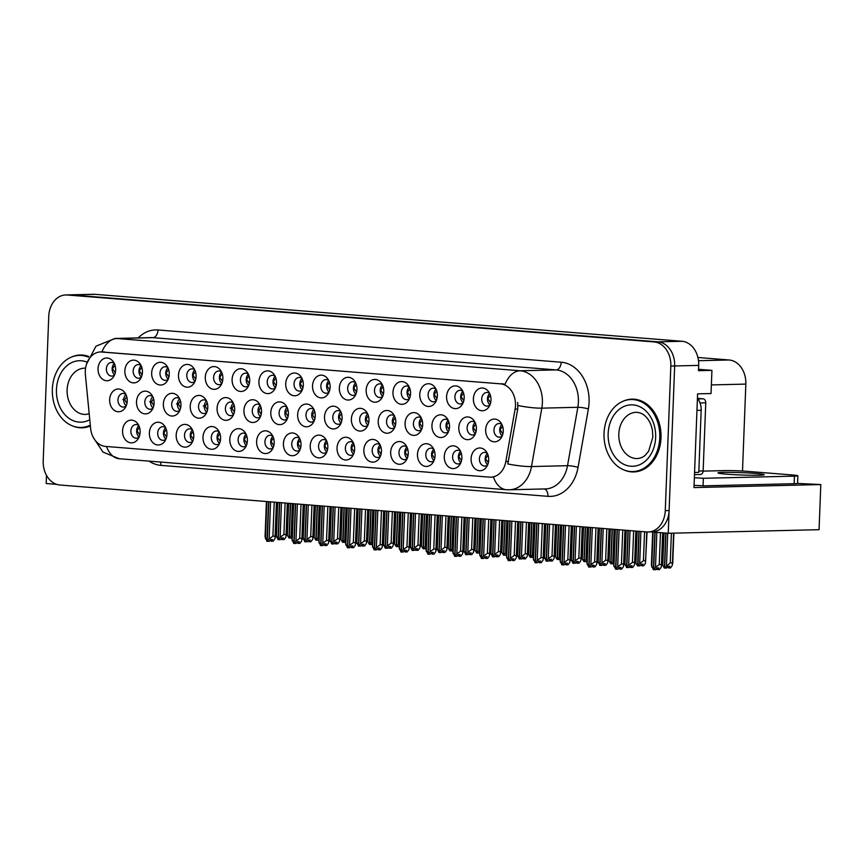 <?xml version="1.0" encoding="UTF-8"?>
<svg xmlns="http://www.w3.org/2000/svg" width="864" height="864" viewBox="0 0 864 864"><rect width="100%" height="100%" fill="white"/><g stroke="black" fill="none" stroke-linecap="round" stroke-linejoin="round"><path stroke-width="1.3" d="M194.702 369.803A6.826 5.281 -91.4 0 0 191.916 368.863A6.826 5.281 -91.4 0 0 186.797 375.268A6.826 5.281 -91.4 0 0 192.24 382.514A6.826 5.281 -91.4 0 0 194.972 381.445M195.037 381.294A6.826 5.281 88.6 0 1 192.564 375.138A6.826 5.281 88.6 0 1 194.767 369.954M178.481 375.106A11.383 8.802 -91.4 0 0 183.978 386.305A11.383 8.802 -91.4 0 0 193.914 383.389A11.383 8.802 -91.4 0 0 196.074 376.51A11.383 8.802 -91.4 0 0 193.547 367.913A11.383 8.802 -91.4 0 0 184.129 365.126A11.383 8.802 -91.4 0 0 178.481 375.106M460.501 451.213A6.826 5.281 -91.4 0 0 457.726 450.274A6.826 5.281 -91.4 0 0 452.606 456.678A6.826 5.281 -91.4 0 0 458.05 463.925A6.826 5.281 -91.4 0 0 460.782 462.845M460.847 462.704A6.826 5.281 88.6 0 1 458.374 456.538A6.826 5.281 88.6 0 1 460.577 451.354M444.28 456.505A11.383 8.802 -91.4 0 0 449.788 467.705A11.383 8.802 -91.4 0 0 459.713 464.789A11.383 8.802 -91.4 0 0 461.873 457.909A11.383 8.802 -91.4 0 0 459.346 449.323A11.383 8.802 -91.4 0 0 449.939 446.526A11.383 8.802 -91.4 0 0 444.28 456.505M367.589 413.705A6.826 5.281 -91.4 0 0 364.802 412.765A6.826 5.281 -91.4 0 0 359.683 419.17A6.826 5.281 -91.4 0 0 365.126 426.416A6.826 5.281 -91.4 0 0 367.859 425.347M367.924 425.196A6.826 5.281 88.6 0 1 365.45 419.029A6.826 5.281 88.6 0 1 367.654 413.856M351.367 419.008A11.383 8.802 -91.4 0 0 356.864 430.207A11.383 8.802 -91.4 0 0 366.8 427.291A11.383 8.802 -91.4 0 0 368.96 420.412A11.383 8.802 -91.4 0 0 366.433 411.815A11.383 8.802 -91.4 0 0 357.016 409.028A11.383 8.802 -91.4 0 0 351.367 419.008M275.13 376.24A6.826 5.281 -91.4 0 0 272.344 375.3A6.826 5.281 -91.4 0 0 267.235 381.704A6.826 5.281 -91.4 0 0 272.678 388.951A6.826 5.281 -91.4 0 0 275.411 387.882M275.476 387.731A6.826 5.281 88.6 0 1 273.002 381.564A6.826 5.281 88.6 0 1 275.206 376.391M258.908 381.532A11.383 8.802 -91.4 0 0 264.416 392.742A11.383 8.802 -91.4 0 0 274.342 389.826A11.383 8.802 -91.4 0 0 276.502 382.946A11.383 8.802 -91.4 0 0 273.974 374.35A11.383 8.802 -91.4 0 0 264.568 371.563A11.383 8.802 -91.4 0 0 258.908 381.532M448.157 420.152A6.826 5.281 -91.4 0 0 445.37 419.213A6.826 5.281 -91.4 0 0 440.262 425.617A6.826 5.281 -91.4 0 0 445.694 432.864A6.826 5.281 -91.4 0 0 448.438 431.795M448.502 431.644A6.826 5.281 88.6 0 1 446.018 425.477A6.826 5.281 88.6 0 1 448.232 420.293M431.935 425.444A11.383 8.802 -91.4 0 0 437.443 436.655A11.383 8.802 -91.4 0 0 447.368 433.739A11.383 8.802 -91.4 0 0 449.528 426.859A11.383 8.802 -91.4 0 0 447.001 418.262A11.383 8.802 -91.4 0 0 437.594 415.476A11.383 8.802 -91.4 0 0 431.935 425.444M192.402 429.764A6.826 5.281 -91.4 0 0 189.616 428.825A6.826 5.281 -91.4 0 0 184.496 435.229A6.826 5.281 -91.4 0 0 189.94 442.476A6.826 5.281 -91.4 0 0 192.672 441.407M192.737 441.256A6.826 5.281 88.6 0 1 190.264 435.089A6.826 5.281 88.6 0 1 192.467 429.916M176.18 435.056A11.383 8.802 -91.4 0 0 181.678 446.267A11.383 8.802 -91.4 0 0 191.614 443.351A11.383 8.802 -91.4 0 0 193.763 436.471A11.383 8.802 -91.4 0 0 191.236 427.874A11.383 8.802 -91.4 0 0 181.829 425.088A11.383 8.802 -91.4 0 0 176.18 435.056M489.618 393.401A6.826 5.281 -91.4 0 0 486.832 392.461A6.826 5.281 -91.4 0 0 481.723 398.855A6.826 5.281 -91.4 0 0 487.156 406.112A6.826 5.281 -91.4 0 0 489.899 405.032M489.964 404.892A6.826 5.281 88.6 0 1 487.48 398.725A6.826 5.281 88.6 0 1 489.694 393.541M473.396 398.693A11.383 8.802 -91.4 0 0 478.904 409.892A11.383 8.802 -91.4 0 0 488.83 406.976A11.383 8.802 -91.4 0 0 490.99 400.097A11.383 8.802 -91.4 0 0 488.462 391.511A11.383 8.802 -91.4 0 0 479.056 388.714A11.383 8.802 -91.4 0 0 473.396 398.693M206.442 400.82A6.826 5.281 -91.4 0 0 203.656 399.881A6.826 5.281 -91.4 0 0 198.536 406.285A6.826 5.281 -91.4 0 0 203.98 413.532A6.826 5.281 -91.4 0 0 206.712 412.452M206.777 412.312A6.826 5.281 88.6 0 1 204.304 406.145A6.826 5.281 88.6 0 1 206.507 400.961M190.22 406.112A11.383 8.802 -91.4 0 0 195.718 417.312A11.383 8.802 -91.4 0 0 205.654 414.396A11.383 8.802 -91.4 0 0 207.814 407.516A11.383 8.802 -91.4 0 0 205.286 398.93A11.383 8.802 -91.4 0 0 195.869 396.133A11.383 8.802 -91.4 0 0 190.22 406.112M114.264 363.377A6.826 5.281 -91.4 0 0 111.488 362.437A6.826 5.281 -91.4 0 0 106.369 368.842A6.826 5.281 -91.4 0 0 111.812 376.088A6.826 5.281 -91.4 0 0 114.545 375.008M114.61 374.868A6.826 5.281 88.6 0 1 112.136 368.701A6.826 5.281 88.6 0 1 114.34 363.517M98.042 368.669A11.383 8.802 -91.4 0 0 103.55 379.868A11.383 8.802 -91.4 0 0 113.476 376.952A11.383 8.802 -91.4 0 0 115.636 370.073A11.383 8.802 -91.4 0 0 113.108 361.487A11.383 8.802 -91.4 0 0 103.702 358.69A11.383 8.802 -91.4 0 0 98.042 368.669M487.318 453.352A6.826 5.281 -91.4 0 0 484.531 452.412A6.826 5.281 -91.4 0 0 479.412 458.816A6.826 5.281 -91.4 0 0 484.855 466.063A6.826 5.281 -91.4 0 0 487.598 464.994M487.652 464.843A6.826 5.281 88.6 0 1 485.179 458.676A6.826 5.281 88.6 0 1 487.382 453.503M471.096 458.654A11.383 8.802 -91.4 0 0 476.593 469.854A11.383 8.802 -91.4 0 0 486.529 466.938A11.383 8.802 -91.4 0 0 488.689 460.058A11.383 8.802 -91.4 0 0 486.162 451.462A11.383 8.802 -91.4 0 0 476.755 448.675A11.383 8.802 -91.4 0 0 471.096 458.654M287.01 407.268A6.826 5.281 -91.4 0 0 284.224 406.318A6.826 5.281 -91.4 0 0 279.115 412.722A6.826 5.281 -91.4 0 0 284.548 419.969A6.826 5.281 -91.4 0 0 287.291 418.9M287.356 418.748A6.826 5.281 88.6 0 1 284.872 412.592A6.826 5.281 88.6 0 1 287.086 407.408M270.788 412.56A11.383 8.802 -91.4 0 0 276.296 423.76A11.383 8.802 -91.4 0 0 286.222 420.844A11.383 8.802 -91.4 0 0 288.382 413.964A11.383 8.802 -91.4 0 0 285.854 405.367A11.383 8.802 -91.4 0 0 276.448 402.581A11.383 8.802 -91.4 0 0 270.788 412.56M433.696 449.064A6.826 5.281 -91.4 0 0 430.909 448.124A6.826 5.281 -91.4 0 0 425.801 454.529A6.826 5.281 -91.4 0 0 431.233 461.776A6.826 5.281 -91.4 0 0 433.976 460.706M434.03 460.555A6.826 5.281 88.6 0 1 431.557 454.388A6.826 5.281 88.6 0 1 433.76 449.215M417.474 454.367A11.383 8.802 -91.4 0 0 422.971 465.566A11.383 8.802 -91.4 0 0 432.907 462.65A11.383 8.802 -91.4 0 0 435.067 455.771A11.383 8.802 -91.4 0 0 432.54 447.174A11.383 8.802 -91.4 0 0 423.133 444.388A11.383 8.802 -91.4 0 0 417.474 454.367M167.886 367.664A6.826 5.281 -91.4 0 0 165.1 366.725A6.826 5.281 -91.4 0 0 159.991 373.129A6.826 5.281 -91.4 0 0 165.434 380.376A6.826 5.281 -91.4 0 0 168.167 379.296M168.232 379.156A6.826 5.281 88.6 0 1 165.758 372.989A6.826 5.281 88.6 0 1 167.962 367.805M151.664 372.956A11.383 8.802 -91.4 0 0 157.172 384.156A11.383 8.802 -91.4 0 0 167.098 381.251A11.383 8.802 -91.4 0 0 169.258 374.371A11.383 8.802 -91.4 0 0 166.73 365.774A11.383 8.802 -91.4 0 0 157.324 362.988A11.383 8.802 -91.4 0 0 151.664 372.956M260.15 405.119A6.826 5.281 -91.4 0 0 257.364 404.179A6.826 5.281 -91.4 0 0 252.256 410.573A6.826 5.281 -91.4 0 0 257.699 417.82A6.826 5.281 -91.4 0 0 260.431 416.75M260.496 416.61A6.826 5.281 88.6 0 1 258.023 410.443A6.826 5.281 88.6 0 1 260.226 405.259M243.929 410.411A11.383 8.802 -91.4 0 0 249.437 421.61A11.383 8.802 -91.4 0 0 259.362 418.694A11.383 8.802 -91.4 0 0 261.522 411.815A11.383 8.802 -91.4 0 0 258.995 403.218A11.383 8.802 -91.4 0 0 249.588 400.432A11.383 8.802 -91.4 0 0 243.929 410.411M421.297 418.003A6.826 5.281 -91.4 0 0 418.522 417.064A6.826 5.281 -91.4 0 0 413.402 423.468A6.826 5.281 -91.4 0 0 418.846 430.715A6.826 5.281 -91.4 0 0 421.578 429.646M421.643 429.494A6.826 5.281 88.6 0 1 419.17 423.328A6.826 5.281 88.6 0 1 421.373 418.144M405.076 423.295A11.383 8.802 -91.4 0 0 410.584 434.506A11.383 8.802 -91.4 0 0 420.509 431.59A11.383 8.802 -91.4 0 0 422.669 424.71A11.383 8.802 -91.4 0 0 420.142 416.113A11.383 8.802 -91.4 0 0 410.735 413.327A11.383 8.802 -91.4 0 0 405.076 423.295M248.324 374.101A6.826 5.281 -91.4 0 0 245.538 373.162A6.826 5.281 -91.4 0 0 240.419 379.555A6.826 5.281 -91.4 0 0 245.862 386.802A6.826 5.281 -91.4 0 0 248.594 385.733M248.659 385.582A6.826 5.281 88.6 0 1 246.186 379.426A6.826 5.281 88.6 0 1 248.389 374.242M232.103 379.393A11.383 8.802 -91.4 0 0 237.6 390.593A11.383 8.802 -91.4 0 0 247.536 387.677A11.383 8.802 -91.4 0 0 249.696 380.797A11.383 8.802 -91.4 0 0 247.169 372.2A11.383 8.802 -91.4 0 0 237.751 369.414A11.383 8.802 -91.4 0 0 232.103 379.393M340.729 411.556A6.826 5.281 -91.4 0 0 337.943 410.616A6.826 5.281 -91.4 0 0 332.824 417.02A6.826 5.281 -91.4 0 0 338.267 424.267A6.826 5.281 -91.4 0 0 340.999 423.198M341.064 423.047A6.826 5.281 88.6 0 1 338.591 416.88A6.826 5.281 88.6 0 1 340.794 411.707M324.508 416.858A11.383 8.802 -91.4 0 0 330.005 428.058A11.383 8.802 -91.4 0 0 339.941 425.142A11.383 8.802 -91.4 0 0 342.101 418.262A11.383 8.802 -91.4 0 0 339.574 409.666A11.383 8.802 -91.4 0 0 330.167 406.879A11.383 8.802 -91.4 0 0 324.508 416.858M409.19 386.964A6.826 5.281 -91.4 0 0 406.404 386.024A6.826 5.281 -91.4 0 0 401.285 392.429A6.826 5.281 -91.4 0 0 406.728 399.676A6.826 5.281 -91.4 0 0 409.46 398.606M409.525 398.455A6.826 5.281 88.6 0 1 407.052 392.288A6.826 5.281 88.6 0 1 409.255 387.104M392.969 392.256A11.383 8.802 -91.4 0 0 398.466 403.466A11.383 8.802 -91.4 0 0 408.402 400.55A11.383 8.802 -91.4 0 0 410.562 393.671A11.383 8.802 -91.4 0 0 408.035 385.074A11.383 8.802 -91.4 0 0 398.617 382.288A11.383 8.802 -91.4 0 0 392.969 392.256M272.83 436.201A6.826 5.281 -91.4 0 0 270.043 435.262A6.826 5.281 -91.4 0 0 264.935 441.666A6.826 5.281 -91.4 0 0 270.367 448.913A6.826 5.281 -91.4 0 0 273.11 447.833M273.164 447.692A6.826 5.281 88.6 0 1 270.691 441.526A6.826 5.281 88.6 0 1 272.894 436.342M256.608 441.493A11.383 8.802 -91.4 0 0 262.105 452.693A11.383 8.802 -91.4 0 0 272.041 449.788A11.383 8.802 -91.4 0 0 274.201 442.897A11.383 8.802 -91.4 0 0 271.674 434.311A11.383 8.802 -91.4 0 0 262.267 431.525A11.383 8.802 -91.4 0 0 256.608 441.493M462.812 391.252A6.826 5.281 -91.4 0 0 460.026 390.312A6.826 5.281 -91.4 0 0 454.907 396.716A6.826 5.281 -91.4 0 0 460.35 403.963A6.826 5.281 -91.4 0 0 463.082 402.894M463.147 402.743A6.826 5.281 88.6 0 1 460.674 396.576A6.826 5.281 88.6 0 1 462.877 391.403M446.591 396.544A11.383 8.802 -91.4 0 0 452.088 407.754A11.383 8.802 -91.4 0 0 462.024 404.838A11.383 8.802 -91.4 0 0 464.184 397.958A11.383 8.802 -91.4 0 0 461.657 389.362A11.383 8.802 -91.4 0 0 452.239 386.575A11.383 8.802 -91.4 0 0 446.591 396.544M179.582 398.671A6.826 5.281 -91.4 0 0 176.796 397.732A6.826 5.281 -91.4 0 0 171.677 404.136A6.826 5.281 -91.4 0 0 177.12 411.383A6.826 5.281 -91.4 0 0 179.852 410.303M179.917 410.162A6.826 5.281 88.6 0 1 177.444 403.996A6.826 5.281 88.6 0 1 179.647 398.812M163.361 403.963A11.383 8.802 -91.4 0 0 168.858 415.163A11.383 8.802 -91.4 0 0 178.794 412.258A11.383 8.802 -91.4 0 0 180.954 405.367A11.383 8.802 -91.4 0 0 178.427 396.781A11.383 8.802 -91.4 0 0 169.009 393.995A11.383 8.802 -91.4 0 0 163.361 403.963M406.89 446.926A6.826 5.281 -91.4 0 0 404.104 445.986A6.826 5.281 -91.4 0 0 398.984 452.38A6.826 5.281 -91.4 0 0 404.428 459.637A6.826 5.281 -91.4 0 0 407.16 458.557M407.225 458.417A6.826 5.281 88.6 0 1 404.752 452.25A6.826 5.281 88.6 0 1 406.955 447.066M390.658 452.218A11.383 8.802 -91.4 0 0 396.166 463.417A11.383 8.802 -91.4 0 0 406.091 460.501A11.383 8.802 -91.4 0 0 408.251 453.622A11.383 8.802 -91.4 0 0 405.724 445.036A11.383 8.802 -91.4 0 0 396.317 442.238A11.383 8.802 -91.4 0 0 390.658 452.218M233.291 402.97A6.826 5.281 -91.4 0 0 230.515 402.03A6.826 5.281 -91.4 0 0 225.396 408.424A6.826 5.281 -91.4 0 0 230.839 415.681A6.826 5.281 -91.4 0 0 233.572 414.601M233.636 414.461A6.826 5.281 88.6 0 1 231.163 408.294A6.826 5.281 88.6 0 1 233.366 403.11M217.069 408.262A11.383 8.802 -91.4 0 0 222.577 419.461A11.383 8.802 -91.4 0 0 232.502 416.545A11.383 8.802 -91.4 0 0 234.662 409.666A11.383 8.802 -91.4 0 0 232.135 401.08A11.383 8.802 -91.4 0 0 222.728 398.282A11.383 8.802 -91.4 0 0 217.069 408.262M141.08 365.515A6.826 5.281 -91.4 0 0 138.294 364.576A6.826 5.281 -91.4 0 0 133.175 370.98A6.826 5.281 -91.4 0 0 138.618 378.227A6.826 5.281 -91.4 0 0 141.35 377.158M141.415 377.006A6.826 5.281 88.6 0 1 138.942 370.84A6.826 5.281 88.6 0 1 141.145 365.666M124.859 370.818A11.383 8.802 -91.4 0 0 130.356 382.018A11.383 8.802 -91.4 0 0 140.292 379.102A11.383 8.802 -91.4 0 0 142.452 372.222A11.383 8.802 -91.4 0 0 139.925 363.625A11.383 8.802 -91.4 0 0 130.518 360.839A11.383 8.802 -91.4 0 0 124.859 370.818M326.452 440.489A6.826 5.281 -91.4 0 0 323.665 439.549A6.826 5.281 -91.4 0 0 318.557 445.954A6.826 5.281 -91.4 0 0 323.989 453.2A6.826 5.281 -91.4 0 0 326.732 452.131M326.786 451.98A6.826 5.281 88.6 0 1 324.313 445.813A6.826 5.281 88.6 0 1 326.516 440.629M310.23 445.781A11.383 8.802 -91.4 0 0 315.727 456.991A11.383 8.802 -91.4 0 0 325.663 454.075A11.383 8.802 -91.4 0 0 327.823 447.196A11.383 8.802 -91.4 0 0 325.296 438.599A11.383 8.802 -91.4 0 0 315.889 435.812A11.383 8.802 -91.4 0 0 310.23 445.781M355.568 382.676A6.826 5.281 -91.4 0 0 352.782 381.737A6.826 5.281 -91.4 0 0 347.663 388.141A6.826 5.281 -91.4 0 0 353.106 395.388A6.826 5.281 -91.4 0 0 355.838 394.308M355.903 394.168A6.826 5.281 88.6 0 1 353.43 388.001A6.826 5.281 88.6 0 1 355.633 382.817M339.347 387.968A11.383 8.802 -91.4 0 0 344.844 399.168A11.383 8.802 -91.4 0 0 354.78 396.263A11.383 8.802 -91.4 0 0 356.94 389.372A11.383 8.802 -91.4 0 0 354.413 380.786A11.383 8.802 -91.4 0 0 344.995 378A11.383 8.802 -91.4 0 0 339.347 387.968M380.074 444.776A6.826 5.281 -91.4 0 0 377.287 443.837A6.826 5.281 -91.4 0 0 372.179 450.241A6.826 5.281 -91.4 0 0 377.611 457.488A6.826 5.281 -91.4 0 0 380.354 456.419M380.408 456.268A6.826 5.281 88.6 0 1 377.935 450.101A6.826 5.281 88.6 0 1 380.138 444.928M363.852 450.068A11.383 8.802 -91.4 0 0 369.349 461.279A11.383 8.802 -91.4 0 0 379.285 458.363A11.383 8.802 -91.4 0 0 381.445 451.483A11.383 8.802 -91.4 0 0 378.918 442.886A11.383 8.802 -91.4 0 0 369.511 440.1A11.383 8.802 -91.4 0 0 363.852 450.068M152.723 396.522A6.826 5.281 -91.4 0 0 149.936 395.582A6.826 5.281 -91.4 0 0 144.817 401.987A6.826 5.281 -91.4 0 0 150.26 409.234A6.826 5.281 -91.4 0 0 153.004 408.164M153.058 408.013A6.826 5.281 88.6 0 1 150.584 401.846A6.826 5.281 88.6 0 1 152.788 396.662M136.501 401.814A11.383 8.802 -91.4 0 0 141.998 413.014A11.383 8.802 -91.4 0 0 151.934 410.108A11.383 8.802 -91.4 0 0 154.094 403.229A11.383 8.802 -91.4 0 0 151.567 394.632A11.383 8.802 -91.4 0 0 142.16 391.846A11.383 8.802 -91.4 0 0 136.501 401.814M328.752 380.527A6.826 5.281 -91.4 0 0 325.966 379.588A6.826 5.281 -91.4 0 0 320.857 385.992A6.826 5.281 -91.4 0 0 326.3 393.239A6.826 5.281 -91.4 0 0 329.033 392.17M329.098 392.018A6.826 5.281 88.6 0 1 326.624 385.852A6.826 5.281 88.6 0 1 328.828 380.678M312.53 385.83A11.383 8.802 -91.4 0 0 318.038 397.03A11.383 8.802 -91.4 0 0 327.964 394.114A11.383 8.802 -91.4 0 0 330.124 387.234A11.383 8.802 -91.4 0 0 327.596 378.637A11.383 8.802 -91.4 0 0 318.19 375.851A11.383 8.802 -91.4 0 0 312.53 385.83M246.024 434.052A6.826 5.281 -91.4 0 0 243.238 433.112A6.826 5.281 -91.4 0 0 238.118 439.517A6.826 5.281 -91.4 0 0 243.562 446.764A6.826 5.281 -91.4 0 0 246.294 445.694M246.359 445.543A6.826 5.281 88.6 0 1 243.886 439.376A6.826 5.281 88.6 0 1 246.089 434.203M229.802 439.355A11.383 8.802 -91.4 0 0 235.3 450.554A11.383 8.802 -91.4 0 0 245.236 447.638A11.383 8.802 -91.4 0 0 247.385 440.759A11.383 8.802 -91.4 0 0 244.858 432.162A11.383 8.802 -91.4 0 0 235.451 429.376A11.383 8.802 -91.4 0 0 229.802 439.355M475.016 422.302A6.826 5.281 -91.4 0 0 472.23 421.362A6.826 5.281 -91.4 0 0 467.122 427.766A6.826 5.281 -91.4 0 0 472.554 435.013A6.826 5.281 -91.4 0 0 475.297 433.933M475.351 433.793A6.826 5.281 88.6 0 1 472.878 427.626A6.826 5.281 88.6 0 1 475.081 422.442M458.795 427.594A11.383 8.802 -91.4 0 0 464.292 438.793A11.383 8.802 -91.4 0 0 474.228 435.888A11.383 8.802 -91.4 0 0 476.388 429.008A11.383 8.802 -91.4 0 0 473.861 420.412A11.383 8.802 -91.4 0 0 464.454 417.625A11.383 8.802 -91.4 0 0 458.795 427.594M382.374 384.815A6.826 5.281 -91.4 0 0 379.588 383.875A6.826 5.281 -91.4 0 0 374.479 390.28A6.826 5.281 -91.4 0 0 379.922 397.526A6.826 5.281 -91.4 0 0 382.655 396.457M382.72 396.306A6.826 5.281 88.6 0 1 380.246 390.15A6.826 5.281 88.6 0 1 382.45 384.966M366.152 390.118A11.383 8.802 -91.4 0 0 371.66 401.317A11.383 8.802 -91.4 0 0 381.586 398.401A11.383 8.802 -91.4 0 0 383.746 391.522A11.383 8.802 -91.4 0 0 381.218 382.925A11.383 8.802 -91.4 0 0 371.812 380.138A11.383 8.802 -91.4 0 0 366.152 390.118M301.946 378.389A6.826 5.281 -91.4 0 0 299.16 377.449A6.826 5.281 -91.4 0 0 294.041 383.854A6.826 5.281 -91.4 0 0 299.484 391.1A6.826 5.281 -91.4 0 0 302.216 390.02M302.281 389.88A6.826 5.281 88.6 0 1 299.808 383.713A6.826 5.281 88.6 0 1 302.011 378.529M285.725 383.681A11.383 8.802 -91.4 0 0 291.222 394.88A11.383 8.802 -91.4 0 0 301.158 391.964A11.383 8.802 -91.4 0 0 303.318 385.085A11.383 8.802 -91.4 0 0 300.791 376.499A11.383 8.802 -91.4 0 0 291.373 373.702A11.383 8.802 -91.4 0 0 285.725 383.681M501.876 424.451A6.826 5.281 -91.4 0 0 499.09 423.511A6.826 5.281 -91.4 0 0 493.97 429.916A6.826 5.281 -91.4 0 0 499.414 437.162A6.826 5.281 -91.4 0 0 502.157 436.082M502.211 435.942A6.826 5.281 88.6 0 1 499.738 429.775A6.826 5.281 88.6 0 1 501.941 424.591M485.654 429.743A11.383 8.802 -91.4 0 0 491.152 440.942A11.383 8.802 -91.4 0 0 501.088 438.026A11.383 8.802 -91.4 0 0 503.248 431.147A11.383 8.802 -91.4 0 0 500.72 422.561A11.383 8.802 -91.4 0 0 491.314 419.764A11.383 8.802 -91.4 0 0 485.654 429.743M219.208 431.914A6.826 5.281 -91.4 0 0 216.421 430.974A6.826 5.281 -91.4 0 0 211.313 437.378A6.826 5.281 -91.4 0 0 216.745 444.625A6.826 5.281 -91.4 0 0 219.488 443.545M219.542 443.405A6.826 5.281 88.6 0 1 217.069 437.238A6.826 5.281 88.6 0 1 219.272 432.054M202.986 437.206A11.383 8.802 -91.4 0 0 208.483 448.405A11.383 8.802 -91.4 0 0 218.419 445.489A11.383 8.802 -91.4 0 0 220.579 438.61A11.383 8.802 -91.4 0 0 218.052 430.024A11.383 8.802 -91.4 0 0 208.645 427.226A11.383 8.802 -91.4 0 0 202.986 437.206M435.996 389.113A6.826 5.281 -91.4 0 0 433.21 388.163A6.826 5.281 -91.4 0 0 428.101 394.567A6.826 5.281 -91.4 0 0 433.534 401.814A6.826 5.281 -91.4 0 0 436.277 400.745M436.342 400.594A6.826 5.281 88.6 0 1 433.858 394.438A6.826 5.281 88.6 0 1 436.072 389.254M419.774 394.405A11.383 8.802 -91.4 0 0 425.282 405.605A11.383 8.802 -91.4 0 0 435.208 402.689A11.383 8.802 -91.4 0 0 437.368 395.809A11.383 8.802 -91.4 0 0 434.84 387.212A11.383 8.802 -91.4 0 0 425.434 384.426A11.383 8.802 -91.4 0 0 419.774 394.405M125.863 394.373A6.826 5.281 -91.4 0 0 123.077 393.433A6.826 5.281 -91.4 0 0 117.968 399.838A6.826 5.281 -91.4 0 0 123.401 407.084A6.826 5.281 -91.4 0 0 126.144 406.015M126.209 405.864A6.826 5.281 88.6 0 1 123.725 399.697A6.826 5.281 88.6 0 1 125.939 394.513M109.642 399.665A11.383 8.802 -91.4 0 0 115.15 410.875A11.383 8.802 -91.4 0 0 125.075 407.959A11.383 8.802 -91.4 0 0 127.235 401.08A11.383 8.802 -91.4 0 0 124.708 392.483A11.383 8.802 -91.4 0 0 115.301 389.696A11.383 8.802 -91.4 0 0 109.642 399.665M299.646 438.34A6.826 5.281 -91.4 0 0 296.86 437.4A6.826 5.281 -91.4 0 0 291.74 443.804A6.826 5.281 -91.4 0 0 297.184 451.051A6.826 5.281 -91.4 0 0 299.916 449.982M299.981 449.831A6.826 5.281 88.6 0 1 297.508 443.675A6.826 5.281 88.6 0 1 299.711 438.491M283.414 443.642A11.383 8.802 -91.4 0 0 288.922 454.842A11.383 8.802 -91.4 0 0 298.858 451.926A11.383 8.802 -91.4 0 0 301.007 445.046A11.383 8.802 -91.4 0 0 298.48 436.45A11.383 8.802 -91.4 0 0 289.073 433.663A11.383 8.802 -91.4 0 0 283.414 443.642M313.87 409.406A6.826 5.281 -91.4 0 0 311.083 408.467A6.826 5.281 -91.4 0 0 305.975 414.871A6.826 5.281 -91.4 0 0 311.407 422.118A6.826 5.281 -91.4 0 0 314.15 421.049M314.204 420.898A6.826 5.281 88.6 0 1 311.731 414.742A6.826 5.281 88.6 0 1 313.934 409.558M297.648 414.709A11.383 8.802 -91.4 0 0 303.145 425.909A11.383 8.802 -91.4 0 0 313.081 422.993A11.383 8.802 -91.4 0 0 315.241 416.113A11.383 8.802 -91.4 0 0 312.714 407.516A11.383 8.802 -91.4 0 0 303.307 404.73A11.383 8.802 -91.4 0 0 297.648 414.709M221.508 371.952A6.826 5.281 -91.4 0 0 218.722 371.012A6.826 5.281 -91.4 0 0 213.613 377.417A6.826 5.281 -91.4 0 0 219.056 384.664A6.826 5.281 -91.4 0 0 221.789 383.594M221.854 383.443A6.826 5.281 88.6 0 1 219.38 377.276A6.826 5.281 88.6 0 1 221.584 372.092M205.286 377.244A11.383 8.802 -91.4 0 0 210.794 388.454A11.383 8.802 -91.4 0 0 220.72 385.538A11.383 8.802 -91.4 0 0 222.88 378.659A11.383 8.802 -91.4 0 0 220.352 370.062A11.383 8.802 -91.4 0 0 210.946 367.276A11.383 8.802 -91.4 0 0 205.286 377.244M138.78 425.477A6.826 5.281 -91.4 0 0 135.994 424.537A6.826 5.281 -91.4 0 0 130.874 430.942A6.826 5.281 -91.4 0 0 136.318 438.188A6.826 5.281 -91.4 0 0 139.05 437.119M139.115 436.968A6.826 5.281 88.6 0 1 136.642 430.801A6.826 5.281 88.6 0 1 138.845 425.617M122.558 430.769A11.383 8.802 -91.4 0 0 128.056 441.979A11.383 8.802 -91.4 0 0 137.992 439.063A11.383 8.802 -91.4 0 0 140.141 432.184A11.383 8.802 -91.4 0 0 137.614 423.587A11.383 8.802 -91.4 0 0 128.207 420.8A11.383 8.802 -91.4 0 0 122.558 430.769M394.448 415.854A6.826 5.281 -91.4 0 0 391.662 414.914A6.826 5.281 -91.4 0 0 386.543 421.319A6.826 5.281 -91.4 0 0 391.986 428.566A6.826 5.281 -91.4 0 0 394.718 427.496M394.783 427.345A6.826 5.281 88.6 0 1 392.31 421.178A6.826 5.281 88.6 0 1 394.513 416.005M378.216 421.146A11.383 8.802 -91.4 0 0 383.724 432.356A11.383 8.802 -91.4 0 0 393.649 429.44A11.383 8.802 -91.4 0 0 395.809 422.561A11.383 8.802 -91.4 0 0 393.282 413.964A11.383 8.802 -91.4 0 0 383.875 411.178A11.383 8.802 -91.4 0 0 378.216 421.146M353.268 442.638A6.826 5.281 -91.4 0 0 350.482 441.688A6.826 5.281 -91.4 0 0 345.362 448.092A6.826 5.281 -91.4 0 0 350.806 455.339A6.826 5.281 -91.4 0 0 353.538 454.27M353.603 454.118A6.826 5.281 88.6 0 1 351.13 447.962A6.826 5.281 88.6 0 1 353.333 442.778M337.036 447.93A11.383 8.802 -91.4 0 0 342.544 459.13A11.383 8.802 -91.4 0 0 352.469 456.214A11.383 8.802 -91.4 0 0 354.629 449.334A11.383 8.802 -91.4 0 0 352.102 440.737A11.383 8.802 -91.4 0 0 342.695 437.951A11.383 8.802 -91.4 0 0 337.036 447.93M165.586 427.626A6.826 5.281 -91.4 0 0 162.799 426.686A6.826 5.281 -91.4 0 0 157.691 433.08A6.826 5.281 -91.4 0 0 163.123 440.327A6.826 5.281 -91.4 0 0 165.866 439.258M165.92 439.117A6.826 5.281 88.6 0 1 163.447 432.95A6.826 5.281 88.6 0 1 165.661 427.766M149.364 432.918A11.383 8.802 -91.4 0 0 154.861 444.118A11.383 8.802 -91.4 0 0 164.797 441.202A11.383 8.802 -91.4 0 0 166.957 434.322A11.383 8.802 -91.4 0 0 164.43 425.725A11.383 8.802 -91.4 0 0 155.023 422.939A11.383 8.802 -91.4 0 0 149.364 432.918M85.288 371.142A20.477 15.854 -91.4 0 0 85.396 374.717L90.601 428.285A20.477 15.854 -91.4 0 0 105.538 446.418L489.596 477.144A20.477 15.854 -91.4 0 0 490.871 477.176A20.477 15.854 -91.4 0 0 505.84 461.495L515.106 409.082A20.477 15.854 -91.4 0 0 500.44 383.843L101.909 351.972A20.477 15.854 -91.4 0 0 100.634 351.929A20.477 15.854 -91.4 0 0 85.288 371.142M651.823 531.911L668.239 533.272L674.665 365.958A22.756 17.615 -91.4 0 0 657.947 341.842L71.064 294.905A22.756 17.615 -91.4 0 0 69.649 294.862A22.756 17.615 -91.4 0 1 71.064 294.905L657.947 341.842A22.756 17.615 -91.4 0 1 674.665 365.958L669.114 510.559A22.756 17.615 -91.4 0 1 652.061 531.9L648.216 531.997A22.756 17.615 -91.4 0 0 665.269 510.646L670.82 366.055A22.756 17.615 -91.4 0 0 654.102 341.939L67.219 294.991A22.756 17.615 -91.4 0 0 65.804 294.948A22.756 17.615 -91.4 0 0 48.751 316.3L43.2 460.89A22.756 17.615 -91.4 0 0 59.918 485.006L646.801 531.954A22.756 17.615 -91.4 0 0 648.216 531.997M46.483 475.34L46.17 483.516L56.657 484.348M797.504 483.408L820.8 484.564L693.986 487.577L697.594 393.854L711.04 393.53L711.925 370.375L698.479 370.688L698.684 365.386A22.756 17.615 -91.4 0 0 681.966 341.269L95.083 294.332A22.756 17.615 -91.4 0 0 93.668 294.289L65.804 294.948M698.533 369.295L711.925 370.375M820.8 484.564L819.072 529.686L668.239 533.272M697.907 357.48L729.119 359.986A22.756 17.615 88.6 0 1 745.837 384.102L742.5 471.02M72.943 426.103A36.407 28.177 -91.4 0 0 82.026 427.81A36.407 28.177 -91.4 0 0 90.374 425.963M81.81 427.432A36.407 28.177 -91.4 0 0 83.948 427.68M624.64 470.232A36.407 28.177 -91.4 0 0 633.733 471.938A36.407 28.177 -91.4 0 0 661.014 437.789A36.407 28.177 -91.4 0 0 631.994 399.136A36.407 28.177 -91.4 0 0 622.998 401.274M633.506 471.56A36.407 28.177 -91.4 0 0 635.645 471.809M100.634 351.929L505.084 384.199A26.546 16.762 -85.4 0 1 520.096 370.764A30.348 23.479 88.6 0 1 542.387 402.926A30.348 23.479 88.6 0 1 541.825 408.154L531.49 466.56A30.348 23.479 88.6 0 1 509.317 489.78L545.346 488.927A30.348 23.479 -91.4 0 0 567.518 465.696L577.854 407.29A30.348 23.479 -91.4 0 0 578.405 402.062A30.348 23.479 -91.4 0 0 556.114 369.911L152.896 337.651A30.348 23.479 -91.4 0 0 151.016 337.597L114.988 338.461A30.348 23.479 88.6 0 1 116.867 338.515A26.546 16.762 94.6 0 0 101.887 351.907M490.871 477.176L493.236 477.122M517.741 402.451L517.73 409.018L507.805 463.968A26.546 4.234 10 0 0 531.49 466.56L567.518 465.696A7.582 1.21 -170 0 1 578.048 467.359A37.93 29.354 88.6 0 1 547.97 496.336L160.877 465.372A37.93 29.354 88.6 0 1 149.051 461.128M88.733 356.465A36.407 28.177 -91.4 0 0 80.298 355.007A36.407 28.177 -91.4 0 0 71.302 357.145M633.917 399.179A36.407 28.177 -91.4 0 0 631.789 399.524M82.22 355.05A36.407 28.177 -91.4 0 0 80.093 355.396M617.35 529.6L615.827 569.214L617.868 569.171L619.099 567.475L621.022 567.421L619.79 569.128L618.7 568.037M622.75 530.032L621.443 564.052L623.657 563.998L624.953 530.204M614.952 529.405L613.602 564.527L615.589 569.192L617.112 529.578M615.352 529.438L613.926 566.536M625.244 530.226L623.916 564.926L623.657 563.998L623.441 566.698L621.713 569.084L619.79 569.128M615.946 569.214L617.684 566.827L621.443 564.052M619.11 529.74L617.684 566.827M488.03 455.134L485.536 458.676L488.333 462.758M502.589 426.233L500.094 429.775L502.891 433.836M660.474 532.645L659.254 564.548L661.457 564.494L662.677 532.829M656.5 568.523L657.115 569.581L659.513 569.57L661.252 567.184L661.457 564.494L661.716 565.412L662.969 532.85M655.074 532.213L653.627 569.7L655.679 569.668L656.91 567.961L658.832 567.918L657.601 569.614M653.756 569.711L655.484 567.324L656.834 532.354M655.484 567.324L659.254 564.548M652.676 532.03L651.413 565.024L653.4 569.678L654.836 532.202M653.076 532.062L651.737 567.022M663.973 532.926L662.731 565.369L664.394 568.026L665.734 533.066M664.394 568.026L670.248 562.896L672.451 562.842L673.596 533.142M673.888 533.131L672.71 563.76L672.451 562.842L672.246 565.531L670.518 567.918L668.596 567.961L669.827 566.266L667.904 566.309L666.673 568.015L664.751 568.058M665.971 533.088L664.621 568.048M663.574 532.894L662.731 565.369M667.494 566.87L668.596 567.961M666.479 565.672L667.732 533.228M671.393 533.196L670.248 562.896M490.331 395.183L487.836 398.714L490.633 402.786M588.146 527.267L586.796 562.388L588.654 567.032L591.062 567.032L592.294 565.326L594.216 565.283L592.974 566.978L591.883 565.888M595.944 527.882L594.637 561.902L596.84 561.859L598.136 528.066M588.784 567.043L590.296 527.44M590.533 527.45L589.01 567.065M588.546 527.299L587.12 564.386M598.439 528.088L597.1 562.777L596.84 561.859L596.635 564.548L594.896 566.935L592.974 566.978M589.14 567.076L590.868 564.689L594.637 561.902M592.294 527.591L590.868 564.689M461.214 452.984L458.73 456.538L461.516 460.609M561.33 525.118L559.98 560.239L561.848 564.894L564.246 564.883L565.477 563.177L567.4 563.134L566.168 564.84L565.078 563.749M569.128 525.744L567.821 559.764L570.035 559.71L571.331 525.917M561.967 564.905L563.49 525.29M563.728 525.312L562.205 564.916M561.73 525.15L560.304 562.237M571.622 525.938L570.294 560.639L570.035 559.71L569.819 562.41L568.091 564.797L566.168 564.84M562.324 564.926L564.062 562.54L567.821 559.764M565.488 525.452L564.062 562.54M434.408 450.846L431.914 454.388L434.711 458.471M536.911 523.163L535.388 562.777L537.44 562.734L538.672 561.038L540.594 560.995L539.352 562.691L538.261 561.6M542.322 523.595L541.015 557.615L543.218 557.561L544.514 523.768M534.524 522.968L533.174 558.09L535.162 562.756L536.674 523.141M534.924 523.001L533.498 560.099M544.817 523.8L543.478 558.49L543.218 557.561L543.013 560.261L541.274 562.648L539.352 562.691M535.518 562.788L537.246 560.401L541.015 557.615M538.672 523.303L537.246 560.401M407.592 448.697L405.108 452.239L407.894 456.322M507.708 520.83L506.358 555.952L508.226 560.606L510.624 560.596L511.866 558.889L513.778 558.846L512.546 560.552L511.456 559.451M515.506 521.456L514.199 555.476L516.413 555.422L517.709 521.629M508.345 560.617L509.868 521.003M510.106 521.024L508.583 560.628M508.108 520.862L506.682 557.95M518 521.651L516.672 556.351L516.413 555.422L516.197 558.112L514.469 560.498L512.546 560.552M508.702 560.639L510.44 558.252L514.199 555.476M511.866 521.165L510.44 558.252M380.786 446.548L378.292 450.101L381.089 454.183M475.74 424.116L473.288 427.626L476.032 431.665M633.647 530.906L632.437 562.399L634.651 562.345L635.85 531.079M629.694 566.384L630.31 567.432L632.707 567.432L634.435 565.045L634.651 562.345L634.91 563.274L636.142 531.101M628.247 530.474L626.821 567.551L628.862 567.518L630.104 565.823L632.027 565.769L630.785 567.475M626.94 567.562L628.679 565.175L630.007 530.615M628.679 565.175L632.437 562.399M625.849 530.28L624.596 562.874L626.584 567.54L628.009 530.453M626.249 530.312L624.92 564.883M448.891 421.999L446.472 425.477L449.183 429.494M606.841 528.757L605.632 560.25L607.835 560.207L609.044 528.93M602.878 564.235L603.493 565.294L605.891 565.283L607.63 562.896L607.835 560.207L608.094 561.125L609.336 528.952M601.43 528.325L600.005 565.412L602.057 565.38L603.288 563.674L605.21 563.63L603.979 565.326M600.134 565.423L601.862 563.036L603.191 528.466M601.862 563.036L605.632 560.25M599.044 528.131L597.791 560.736L599.778 565.391L601.204 528.304M599.443 528.163L598.115 562.734M422.042 419.872L419.666 423.338L422.334 427.324M580.025 526.608L578.815 558.112L581.029 558.058L582.228 526.792M576.072 562.097L576.688 563.144L579.085 563.144L580.813 560.758L581.029 558.058L581.288 558.986L582.52 526.813M574.625 526.176L573.199 563.263L575.24 563.231L576.482 561.524L578.405 561.481L577.163 563.188M573.318 563.274L575.057 560.887L576.385 526.316M575.057 560.887L578.815 558.112M572.227 525.992L570.974 558.587L572.962 563.252L574.387 526.165M572.627 526.025L571.298 560.585M395.194 417.755L392.85 421.189L395.474 425.153M553.219 524.47L552.01 555.962L554.213 555.908L555.422 524.642M549.256 559.948L549.871 561.006L552.269 560.995L554.008 558.608L554.213 555.908L554.472 556.837L555.714 524.664M547.808 524.038L546.383 561.125L548.435 561.082L549.666 559.386L551.588 559.343L550.357 561.038M546.512 561.136L548.24 558.749L549.569 524.178M548.24 558.749L552.01 555.962M545.422 523.843L544.169 556.438L546.156 561.103L547.582 524.016M545.821 523.876L544.493 558.446M637.146 531.187L635.915 563.231L637.578 565.888L638.906 531.328M647.039 531.976L645.44 563.393L643.702 565.78L641.779 565.823L643.021 564.116L641.099 564.16L639.857 565.866L637.934 565.909L639.673 563.522L643.442 560.747L645.646 560.693L646.747 531.954M639.144 531.338L637.934 565.909M636.746 531.155L635.915 563.231M640.688 564.732L641.779 565.823M639.673 563.522L640.904 531.479M644.555 531.77L643.442 560.747M463.525 393.044L461.03 396.576L463.828 400.648M610.34 529.038L609.109 561.082L610.772 563.738L612.101 529.178M610.772 563.738L613.753 560.542M613.667 562.874L613.051 563.728L611.129 563.771M612.328 529.2L610.999 563.76M609.941 529.006L609.109 561.082M612.857 561.384L614.088 529.34M436.709 390.895L434.214 394.427L437.011 398.498M583.524 526.889L582.293 558.932L583.956 561.6L585.284 527.029M583.956 561.6L586.948 558.403M586.861 560.725L586.235 561.578L584.312 561.622M585.522 527.051L584.194 561.611M583.124 526.856L582.293 558.932M586.051 559.235L587.282 527.191M409.903 388.746L407.408 392.288L410.206 396.349M556.718 524.75L555.487 556.794L557.15 559.451L558.479 524.891M560.045 558.587L559.429 559.429L557.507 559.483L560.131 556.254M558.706 524.912L557.507 559.483M556.319 524.718L555.487 556.794M559.235 557.096L560.466 525.053M383.087 386.608L380.592 390.139L383.389 394.211M88.452 357.145A36.029 27.886 -91.4 0 0 79.348 355.406A36.029 27.886 -91.4 0 0 52.348 389.2A36.029 27.886 -91.4 0 0 81.054 427.453A36.029 27.886 -91.4 0 0 90.299 425.174M84.596 355.331A36.029 27.886 -91.4 0 0 83.192 355.32L79.348 355.406M81.054 427.453L84.899 427.367A36.029 27.886 -91.4 0 0 86.314 427.28M659.761 437.789A36.029 27.886 -91.4 0 0 631.044 399.535A36.029 27.886 -91.4 0 0 604.044 433.328A36.029 27.886 -91.4 0 0 632.761 471.582A36.029 27.886 -91.4 0 0 659.761 437.789M636.304 399.46A36.029 27.886 -91.4 0 0 634.889 399.449L631.044 399.535M632.761 471.582L636.606 471.496A36.029 27.886 -91.4 0 0 638.01 471.409M697.432 398.347L702.972 398.79A3.791 2.938 88.6 0 1 705.758 402.808L703.145 470.945A3.791 2.938 88.6 0 1 700.304 474.498A3.791 2.938 88.6 0 1 700.067 474.498M755.752 473.461A23.134 1.177 2.2 0 0 731.225 472.36A23.134 1.177 2.2 0 0 717.973 472.921A23.134 1.177 2.2 0 0 726.451 474.152A23.134 1.177 2.2 0 0 750.967 475.243A23.134 1.177 2.2 0 0 764.219 474.692A23.134 1.177 2.2 0 0 755.752 473.461M703.134 471.118L725.231 470.588A15.174 0.767 -177.8 0 1 746.572 471.301L792.31 474.962A15.174 0.767 -177.8 0 1 797.861 475.772A15.174 0.767 -177.8 0 1 794.426 476.129L703.361 478.289L703.069 485.86A15.174 0.767 2.2 0 0 694.073 485.341M694.364 477.77A15.174 0.767 -177.8 0 1 703.361 478.289M797.861 475.772L797.569 483.343A15.174 0.767 -177.8 0 1 794.135 483.7L703.069 485.86M696.956 410.378L701.168 410.27A15.174 11.74 -91.4 0 0 697.421 398.326M694.57 472.457L698.792 472.349L701.168 410.27M480.902 518.681L479.552 553.802L481.41 558.457L483.818 558.446L485.05 556.751L486.972 556.708L485.73 558.403L484.639 557.312M488.7 519.307L487.393 553.327L489.596 553.273L490.892 519.48M481.54 558.468L483.052 518.854M483.289 518.875L481.766 558.49M481.302 518.713L479.876 555.811M491.195 519.512L489.856 554.202L489.596 553.273L489.391 555.973L487.652 558.36L485.73 558.403M481.896 558.5L483.624 556.114L487.393 553.327M485.05 519.016L483.624 556.114M353.97 444.409L351.486 447.952L354.272 452.034M456.484 516.726L454.961 556.34L457.002 556.308L458.244 554.602L460.156 554.558L458.924 556.265L457.834 555.163M461.884 517.158L460.577 551.189L462.791 551.135L464.087 517.342M454.086 516.542L452.736 551.664L454.723 556.319L456.246 516.715M454.486 516.575L453.06 553.662M464.378 517.363L463.05 552.053L462.791 551.135L462.575 553.824L460.847 556.211L458.924 556.265M455.08 556.351L456.818 553.964L460.577 551.189M458.244 516.866L456.818 553.964M327.164 442.26L324.67 445.813L327.467 449.885M429.667 514.588L428.144 554.202L430.196 554.159L431.428 552.463L433.35 552.409L432.108 554.116L431.017 553.025M435.078 515.02L433.771 549.04L435.974 548.986L437.27 515.192M427.28 514.393L425.93 549.515L427.918 554.18L429.43 514.566M427.68 514.426L426.254 551.524M437.573 515.214L436.234 549.914L435.974 548.986L435.769 551.686L434.03 554.072L432.108 554.116M428.274 554.202L430.002 551.815L433.771 549.04M431.428 514.728L430.002 551.815M300.348 440.122L297.864 443.664L300.65 447.746M368.345 415.638L366.044 419.051L368.626 422.982M526.403 522.32L525.193 553.824L527.407 553.77L528.606 522.504M522.45 557.798L523.066 558.857L525.463 558.846L527.191 556.459L527.407 553.77L527.666 554.688L528.898 522.526M521.003 521.888L519.577 558.976L521.618 558.943L522.86 557.237L524.783 557.194L523.541 558.9M519.696 558.986L521.435 556.6L522.763 522.029M521.435 556.6L525.193 553.824M518.605 521.705L517.352 554.299L519.221 558.954L520.765 521.878M519.005 521.737L517.676 556.297M341.496 413.521L339.228 416.902L341.766 420.811M499.597 520.182L498.388 551.675L500.591 551.621L501.8 520.355M495.634 555.66L496.249 556.718L498.658 556.708L500.386 554.321L500.591 551.621L500.85 552.55L502.092 520.376M494.186 519.75L492.761 556.837L494.813 556.794L496.044 555.098L497.966 555.044L496.735 556.751M492.89 556.848L494.618 554.461L495.947 519.89M494.618 554.461L498.388 551.675M491.8 519.556L490.547 552.15L492.534 556.816L493.96 519.728M492.199 519.588L490.871 554.159M314.647 411.394L312.422 414.763L314.917 418.64M472.781 518.033L471.571 549.536L473.785 549.482L474.984 518.206M468.828 553.511L469.444 554.569L471.841 554.558L473.569 552.172L473.785 549.482L474.044 550.4L475.276 518.238M467.381 517.601L465.955 554.688L467.996 554.656L469.238 552.949L471.161 552.906L469.919 554.612M466.074 554.699L467.813 552.312L469.141 517.741M467.813 552.312L471.571 549.536M464.983 517.406L463.73 550.012L465.718 554.666L467.143 517.579M465.383 517.439L464.054 552.01M287.798 409.277L285.606 412.614L288.068 416.47M445.975 515.894L444.766 547.387L446.969 547.333L448.178 516.067M442.012 551.372L442.627 552.42L445.036 552.42L446.764 550.033L446.969 547.333L447.228 548.262L448.47 516.089M440.564 515.462L439.139 552.55L441.191 552.506L442.422 550.811L444.344 550.757L443.113 552.463M439.268 552.55L440.996 550.163L442.325 515.603M440.996 550.163L444.766 547.387M438.178 515.268L436.925 547.862L438.912 552.528L440.338 515.441M438.577 515.3L437.249 549.871M529.902 522.601L528.671 554.645L530.215 557.302L531.662 522.742M533.239 556.438L532.613 557.291L530.69 557.334L533.326 554.116M531.9 522.763L530.69 557.334M529.502 522.569L528.671 554.645M532.429 554.947L533.66 522.904M356.281 384.458L353.786 388.001L356.584 392.062M503.096 520.463L501.865 552.506L503.528 555.163L504.857 520.603M503.528 555.163L506.509 551.966M506.423 554.288L505.807 555.142L503.885 555.196M505.084 520.614L503.766 555.185M502.697 520.43L501.865 552.506M505.613 552.809L506.844 520.754M329.465 382.32L326.97 385.852L329.767 389.923M476.28 518.314L475.049 550.357L476.712 553.014L478.04 518.454M476.712 553.014L479.704 549.828M479.617 552.15L478.991 553.003L477.068 553.046M478.278 518.476L476.95 553.036M475.88 518.281L475.049 550.357M478.807 550.66L480.038 518.616M302.659 380.171L300.164 383.713L302.962 387.774M449.474 516.175L448.243 548.219L449.906 550.876L451.235 516.316M452.801 550.001L452.185 550.854L450.263 550.897L452.887 547.679M451.462 516.326L450.263 550.897M449.075 516.143L448.243 548.219M451.991 548.51L453.222 516.467M275.854 378.032L273.348 381.564L276.145 385.636M400.464 512.255L399.114 547.376L400.982 552.02L403.38 552.02L404.622 550.314L406.534 550.271L405.302 551.966L404.212 550.876M408.262 512.87L406.955 546.901L409.169 546.847L410.465 513.054M401.101 552.031L402.624 512.428M402.862 512.438L401.339 552.053M400.864 512.287L399.438 549.374M410.756 513.076L409.428 547.765L409.169 546.847L408.953 549.536L407.225 551.923L405.302 551.966M401.458 552.064L403.196 549.677L406.955 546.901M404.622 512.579L403.196 549.677M273.542 437.972L271.048 441.526L273.845 445.597M373.658 510.106L372.308 545.227L374.166 549.882L376.574 549.871L377.806 548.165L379.728 548.122L378.497 549.828L377.395 548.737M381.456 510.732L380.149 544.752L382.352 544.698L383.648 510.905M374.296 549.893L375.808 510.278M376.045 510.3L374.522 549.904M374.058 510.138L372.632 547.236M383.951 510.926L382.612 545.627L382.352 544.698L382.147 547.398L380.408 549.785L378.497 549.828M374.652 549.914L376.38 547.528L380.149 544.752M377.806 510.44L376.38 547.528M246.726 435.834L244.242 439.376L247.028 443.459M349.24 508.151L347.717 547.765L349.758 547.733L351 546.026L352.912 545.983L351.68 547.679L350.59 546.588M354.64 508.583L353.333 542.603L355.547 542.56L356.843 508.766M346.842 507.956L345.492 543.089L347.479 547.744L349.002 508.129M347.242 507.989L345.816 545.087M357.134 508.788L355.806 543.478L355.547 542.56L355.331 545.249L353.603 547.636L351.68 547.679M347.836 547.776L349.574 545.389L353.333 542.603M351 508.291L349.574 545.389M219.92 433.685L217.426 437.238L220.223 441.31M320.036 505.818L318.686 540.94L320.544 545.594L322.952 545.584L324.184 543.877L326.106 543.834L324.875 545.54L323.773 544.439M327.834 506.444L326.527 540.464L328.73 540.41L330.026 506.617M320.674 545.605L322.186 505.991M322.423 506.012L320.9 545.616M320.436 505.85L319.01 542.938M330.329 506.639L328.99 541.339L328.73 540.41L328.525 543.11L326.786 545.497L324.875 545.54M321.03 545.627L322.758 543.24L326.527 540.464M324.184 506.153L322.758 543.24M193.104 431.536L190.62 435.089L193.406 439.171M293.22 503.669L291.87 538.79L293.738 543.445L296.136 543.434L297.378 541.739L299.29 541.696L298.058 543.391L296.968 542.3M301.018 504.295L299.711 538.315L301.925 538.261L303.221 504.468M293.857 543.456L295.38 503.842M295.618 503.863L294.095 543.478M293.62 503.701L292.194 540.799M303.512 504.5L302.184 539.19L301.925 538.261L301.709 540.961L299.981 543.348L298.058 543.391M294.214 543.488L295.952 541.102L299.711 538.315M297.378 504.004L295.952 541.102M166.298 429.397L163.804 432.94L166.601 437.022M268.801 501.714L267.278 541.328L269.33 541.296L270.562 539.59L272.484 539.546L271.253 541.253L270.151 540.151M274.212 502.157L272.905 536.177L275.108 536.123L276.404 502.33M266.414 501.53L265.064 536.652L266.922 541.307L268.564 501.703M266.814 501.563L265.388 538.65M276.707 502.351L275.368 537.041L275.108 536.123L274.903 538.812L273.164 541.199L271.253 541.253M267.408 541.339L269.136 538.952L272.905 536.177M270.562 501.865L269.136 538.952M139.482 427.248L136.998 430.801L139.784 434.873M260.95 407.16L258.8 410.476L261.209 414.299M419.159 513.745L417.949 545.238L420.163 545.195L421.362 513.918M415.206 549.223L415.822 550.282L418.219 550.271L419.947 547.884L420.163 545.195L420.422 546.113L421.654 513.95M413.759 513.313L412.333 550.4L414.374 550.368L415.616 548.662L417.539 548.618L416.297 550.314M412.452 550.411L414.191 548.024L415.519 513.454M414.191 548.024L417.949 545.238M411.361 513.119L410.108 545.724L412.096 550.379L413.521 513.292M411.761 513.151L410.432 547.722M234.101 405.043L231.984 408.326L234.36 412.117M392.353 511.607L391.144 543.1L393.347 543.046L394.556 511.78M388.39 547.085L389.005 548.132L391.414 548.132L393.142 545.746L393.347 543.046L393.606 543.974L394.848 511.801M386.942 511.164L385.517 548.251L387.569 548.219L388.8 546.512L390.722 546.469L389.491 548.176M385.646 548.262L387.374 545.875L388.703 511.304M387.374 545.875L391.144 543.1M384.556 510.98L383.303 543.575L385.29 548.24L386.716 511.153M384.955 511.013L383.627 545.584M207.252 402.926L205.178 406.177L207.511 409.946M365.537 509.458L364.327 540.95L366.541 540.896L367.74 509.63M361.584 544.936L362.2 545.994L364.597 545.983L366.325 543.596L366.541 540.896L366.8 541.825L368.032 509.652M360.137 509.026L358.711 546.113L360.752 546.08L361.994 544.374L363.917 544.331L362.675 546.026M358.83 546.124L360.569 543.737L361.897 509.166M360.569 543.737L364.327 540.95M357.739 508.831L356.486 541.426L358.474 546.091L359.899 509.004M358.139 508.864L356.81 543.434M180.403 400.81L178.362 404.039L180.652 407.776M338.731 507.308L337.522 538.812L339.725 538.758L340.934 507.492M334.768 542.786L335.383 543.845L337.792 543.834L339.52 541.447L339.725 538.758L339.984 539.687L341.226 507.514M333.32 506.876L331.895 543.964L333.947 543.931L335.178 542.225L337.1 542.182L335.869 543.888M332.024 543.974L333.752 541.588L335.081 507.017M333.752 541.588L337.522 538.812M330.934 506.693L329.681 539.287L331.668 543.953L333.094 506.866M331.333 506.725L330.005 541.285M153.554 398.693L151.556 401.89L153.803 405.605M311.926 505.17L310.705 536.663L312.919 536.609L314.118 505.343M307.962 540.648L308.578 541.706L310.975 541.696L312.703 539.309L312.919 536.609L313.178 537.538L314.41 505.364M306.515 504.738L305.089 541.825L307.13 541.782L308.372 540.086L310.295 540.043L309.053 541.739M305.208 541.836L306.947 539.449L308.275 504.878M306.947 539.449L310.705 536.663M304.117 504.544L302.864 537.138L304.852 541.804L306.277 504.716M304.517 504.576L303.188 539.147M126.706 396.576L124.74 399.751L126.954 403.423M126.23 405.799L125.604 405.292M285.109 503.021L283.9 534.524L286.103 534.47L287.312 503.204M281.146 538.499L281.761 539.557L284.17 539.546L285.898 537.16L286.103 534.47L286.362 535.388L287.604 503.226M279.698 502.589L278.273 539.676L280.325 539.644L281.556 537.937L283.478 537.894L282.247 539.6M278.402 539.687L280.13 537.3L281.459 502.729M280.13 537.3L283.9 534.524M277.312 502.394L276.059 535L278.046 539.654L279.472 502.567M277.711 502.427L276.383 536.998M422.658 514.026L421.427 546.07L423.09 548.726L424.418 514.166M423.09 548.726L426.082 545.53M425.995 547.862L425.369 548.716L423.446 548.759M424.656 514.188L423.328 548.748M422.258 513.994L421.427 546.07M425.185 546.372L426.416 514.328M249.037 375.883L246.542 379.415L249.34 383.486M395.852 511.877L394.621 543.92L396.284 546.588L397.613 512.017M396.284 546.588L399.265 543.391M399.179 545.713L398.563 546.566L396.641 546.61M397.84 512.039L396.522 546.599M395.453 511.844L394.621 543.92M398.369 544.223L399.6 512.179M222.232 373.745L219.726 377.276L222.523 381.337M369.036 509.738L367.805 541.782L369.468 544.439L370.796 509.879M372.373 543.575L371.747 544.417L369.824 544.471L372.46 541.242M371.034 509.9L369.824 544.471M368.636 509.706L367.805 541.782M371.563 542.084L372.794 510.041M195.415 371.596L192.92 375.127L195.718 379.199M342.23 507.589L340.999 539.633L342.662 542.3L343.991 507.73M345.557 541.426L344.941 542.279L343.019 542.322L345.643 539.104M344.218 507.751L343.019 542.322M341.831 507.557L340.999 539.633M344.747 539.935L345.978 507.892M168.61 369.446L166.104 372.989L168.901 377.05M315.414 505.451L314.183 537.494L315.846 540.151L317.174 505.591M315.846 540.151L318.838 536.954M318.751 539.287L318.125 540.13L316.202 540.184M317.412 505.602L316.084 540.173M315.014 505.418L314.183 537.494M317.941 537.797L319.172 505.753M141.793 367.308L139.298 370.84L142.096 374.911M288.608 503.302L287.377 535.345L289.04 538.002L290.369 503.442M289.04 538.002L292.021 534.816M291.935 537.138L291.319 537.991L289.397 538.034M290.606 503.464L289.278 538.024M288.209 503.269L287.377 535.345M291.125 535.648L292.356 503.604M114.988 365.159L112.493 368.701L115.279 372.762M95.083 294.332L67.219 294.991M681.966 341.269L654.102 341.939M698.684 365.386L670.82 366.055M729.119 359.986L698.49 360.709M745.837 384.102L711.374 384.923M505.84 461.495L508.453 461.43M515.106 409.082L517.73 409.018M500.44 383.843L502.837 383.789M101.909 351.972L104.306 351.907M561.211 362.221A7.582 4.784 -85.4 0 1 556.114 369.911L520.096 370.764L116.867 338.515L152.896 337.651A7.582 4.784 -85.4 0 0 157.993 329.972L561.211 362.221A37.93 29.354 88.6 0 1 589.075 402.419A37.93 29.354 88.6 0 1 588.384 408.953L578.048 467.359M493.474 477.112A26.546 16.762 94.6 0 0 506.336 489.704L509.317 489.78M506.336 489.704L119.243 458.741A26.546 16.762 -85.4 0 1 106.51 446.504M517.979 405.54A26.546 4.234 10 0 0 541.825 408.154L577.854 407.29A7.582 1.21 -170 0 1 588.384 408.953M138.208 337.91A37.93 29.354 88.6 0 1 157.993 329.972M665.269 510.646L669.114 510.559M160.51 462.046A7.582 4.784 -85.4 0 1 160.877 465.372M544.223 488.959A7.582 4.784 -85.4 0 1 547.97 496.336M392.31 421.135L392.85 421.189M89.77 419.71A30.726 23.771 88.6 0 1 56.452 389.534A30.726 23.771 88.6 0 1 86.94 362.081M85.568 368.215L84.456 368.183A23.134 17.906 -91.4 0 0 67.122 389.891A23.134 17.906 -91.4 0 0 85.558 414.45L89.186 413.737M608.148 433.663A30.726 23.771 88.6 0 1 633.074 404.903A30.726 23.771 88.6 0 1 655.646 437.465A30.726 23.771 88.6 0 1 630.72 466.225A30.726 23.771 88.6 0 1 608.148 433.663M636.152 412.312A23.134 17.906 -91.4 0 0 618.818 434.02A23.134 17.906 -91.4 0 0 637.254 458.579C640.85 458.158 643.561 456.991 645.386 455.08L648.637 451.224L652.871 437.054L652.417 430.294C651.37 424.883 649.372 420.552 646.423 417.312C643.648 414.115 640.224 412.452 636.152 412.312M702.972 398.79L697.874 398.909M705.758 402.808L700.034 402.948M703.145 470.945L698.836 471.042M794.426 476.129L794.135 483.7M365.45 418.986L366.044 419.051M338.591 416.837L339.228 416.902M311.731 414.688L312.422 414.763M284.882 412.538L285.606 412.614M258.023 410.389L258.8 410.476M230.137 408.132L231.984 408.326M203.321 405.983L205.178 406.177M176.515 403.844L178.362 404.039M149.699 401.695L151.556 401.89M122.893 399.557L124.74 399.751M119.243 458.741L102.935 452.056L93.388 437.594M86.573 364.046L95.958 346.205L114.988 338.461M700.304 474.498L694.483 474.638"/></g></svg>
